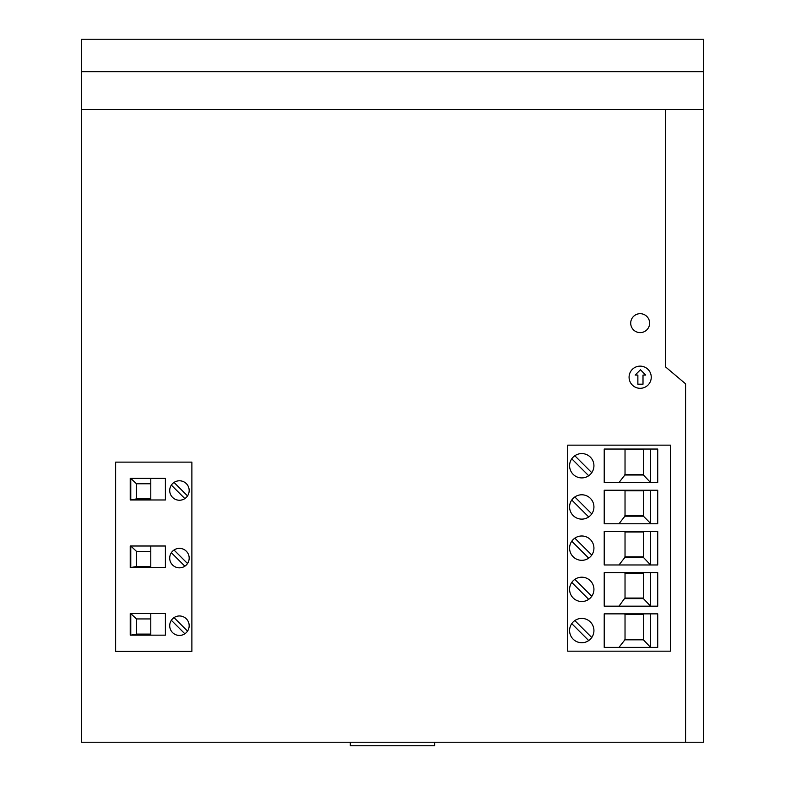 <?xml version="1.0" encoding="UTF-8"?>
<svg xmlns="http://www.w3.org/2000/svg" width="785" height="785" viewBox="0 0 785 785"><rect width="100%" height="100%" fill="white"/><g stroke="black" fill="none" stroke-linecap="round" stroke-linejoin="round"><path stroke-width="1.18" d="M150.789 566.485L136.453 566.485L130.771 567.575L130.771 545.997L136.453 551.345L150.789 551.345M136.453 566.485L136.453 551.345M650.579 606.177L643.415 598.612L643.415 572.658M650.579 482.559L643.415 474.994L624.889 474.994L624.889 474.454L643.415 474.454L643.415 449.04M618.972 482.559L624.889 474.994M657.722 647.389L604.214 647.389L604.214 613.86L657.722 613.86L657.722 647.389M643.415 573.197L624.889 573.197L624.889 572.658M604.214 606.177L604.214 572.658L657.722 572.658L657.722 606.177L604.214 606.177M618.972 606.177L624.889 598.072L643.415 598.072M625.027 598.072L625.027 573.197M625.027 474.454L625.027 449.579M624.889 449.04L624.889 449.579L643.415 449.579M625.027 515.657L625.027 490.782M593.931 630.571A12.168 12.168 0 0 0 581.764 618.403A12.168 12.168 0 0 0 569.596 630.571A12.168 12.168 0 0 0 581.764 642.738A12.168 12.168 0 0 0 593.931 630.571M650.579 523.772L650.323 490.242M650.323 523.114L643.415 516.196L643.415 490.242M604.214 490.242L657.722 490.242L657.722 523.772L604.214 523.772L604.214 490.242M650.323 605.52L650.323 572.658M643.415 516.196L624.889 516.196L624.889 515.657L643.415 515.657M618.972 523.772L624.889 516.196M150.789 498.897L136.453 498.897L136.453 483.756L150.789 483.756M136.453 483.756L130.771 478.399L130.771 499.976L136.453 498.897M670.449 651.167L567.702 651.167L567.702 445.144L670.449 445.144L670.449 651.167M685.59 742.237L81.561 742.237L81.561 109.547L703.438 109.547L703.438 742.237L685.59 742.237L685.59 383.836L665.337 366.742L665.337 109.547M81.561 71.7L703.438 71.7L703.438 39.25L81.561 39.25L81.561 109.547M150.789 613.585L150.789 635.163M165.39 613.585L165.39 635.163L130.212 635.163L130.212 613.585L165.39 613.585M150.789 634.084L136.453 634.084L130.771 635.163L130.771 613.585L136.453 618.943L150.789 618.943M136.453 634.084L136.453 618.943M574.826 579.369L591.762 596.296M171.356 620.287L184.858 633.789M130.212 499.976L130.212 478.399L165.39 478.399L165.39 499.976L130.212 499.976M187.527 631.111L174.025 617.609M650.579 564.974L643.415 557.409L624.889 557.409L624.889 556.859L643.415 556.859L643.415 531.445M624.889 490.242L624.889 490.782L643.415 490.782M593.931 506.953A12.168 12.168 0 0 0 581.764 494.786A12.168 12.168 0 0 0 569.596 506.953A12.168 12.168 0 0 0 581.764 519.12A12.168 12.168 0 0 0 593.931 506.953M650.579 647.389L643.415 639.814L624.889 639.814L624.889 639.275L643.415 639.275L643.415 613.86M618.972 647.389L624.889 639.814M569.596 465.75A12.168 12.168 0 0 0 581.764 477.908A12.168 12.168 0 0 0 593.931 465.75A12.168 12.168 0 0 0 581.764 453.583A12.168 12.168 0 0 0 569.596 465.75M591.762 637.508L574.826 620.572M130.212 567.575L130.212 545.997L165.39 545.997L165.39 567.575L130.212 567.575M189.175 490.517A9.734 9.734 0 0 0 179.441 480.783A9.734 9.734 0 0 0 169.707 490.517A9.734 9.734 0 0 0 179.441 500.241A9.734 9.734 0 0 0 189.175 490.517M189.175 558.106A9.734 9.734 0 0 0 179.441 548.372A9.734 9.734 0 0 0 169.707 558.106A9.734 9.734 0 0 0 179.441 567.84A9.734 9.734 0 0 0 189.175 558.106M189.175 625.704A9.734 9.734 0 0 0 179.441 615.97A9.734 9.734 0 0 0 169.707 625.704A9.734 9.734 0 0 0 179.441 635.438A9.734 9.734 0 0 0 189.175 625.704M115.63 651.383L115.63 462.12L191.883 462.12L191.883 651.383L115.63 651.383M625.027 556.859L625.027 531.985M171.356 485.101L184.858 498.603L171.356 485.101M574.826 455.751L591.762 472.678M593.931 548.156A12.168 12.168 0 0 0 581.764 535.988A12.168 12.168 0 0 0 569.596 548.156A12.168 12.168 0 0 0 581.764 560.323A12.168 12.168 0 0 0 593.931 548.156M150.789 478.399L150.789 499.976M187.527 495.924L174.025 482.422M650.323 646.732L650.323 613.86M643.415 639.814L643.415 639.275M591.762 513.89L574.826 496.954M657.722 564.974L604.214 564.974L604.214 531.445L657.722 531.445L657.722 564.974M618.972 564.974L624.889 557.409M624.889 613.86L624.889 614.4L643.415 614.4M650.323 564.317L650.323 531.445M604.214 482.559L604.214 449.04L657.722 449.04L657.722 482.559L604.214 482.559M593.931 589.358A12.168 12.168 0 0 0 581.764 577.201A12.168 12.168 0 0 0 569.596 589.358A12.168 12.168 0 0 0 581.764 601.526A12.168 12.168 0 0 0 593.931 589.358M171.356 552.699L184.858 566.201M591.762 555.093L574.826 538.157M624.889 531.445L624.889 531.985L643.415 531.985M588.701 599.357L571.765 582.431M643.415 474.994L643.415 474.454M625.027 639.275L625.027 614.4M150.789 545.997L150.789 567.575M187.527 563.522L174.025 550.02M650.323 481.902L650.323 449.04M588.701 475.739L571.765 458.813M588.701 516.952L571.765 500.016M571.765 541.218L588.701 558.155M643.415 598.612L624.889 598.612M643.415 557.409L643.415 556.859M651.256 377.222A11.088 11.088 0 0 1 640.167 388.31A11.088 11.088 0 0 1 629.079 377.222A11.088 11.088 0 0 1 640.167 366.134A11.088 11.088 0 0 1 651.256 377.222M630.708 323.145A9.459 9.459 0 0 1 640.167 313.686A9.459 9.459 0 0 1 649.627 323.145A9.459 9.459 0 0 1 640.167 332.614A9.459 9.459 0 0 1 630.708 323.145M571.765 623.633L588.701 640.56M703.438 71.7L703.438 109.547M350.296 742.237L350.296 745.75L434.654 745.75L434.654 742.237M643.003 375.063L645.712 375.063L640.442 369.784L635.163 375.063L637.871 375.063L637.871 384.199L643.003 384.199L643.003 375.063"/></g></svg>
